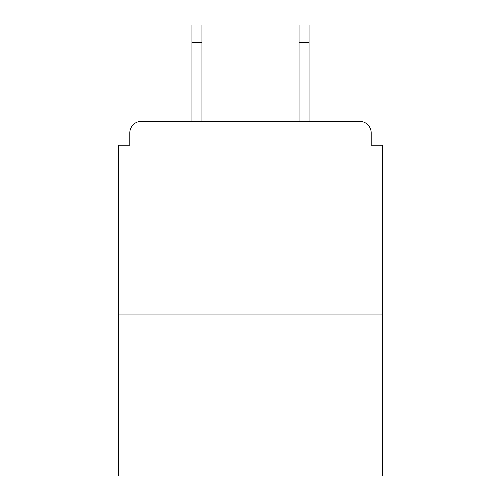 <?xml version="1.0" encoding="UTF-8"?>
<svg xmlns="http://www.w3.org/2000/svg" width="501" height="501" viewBox="0 0 501 501"><rect width="100%" height="100%" fill="white"/><g stroke="black" fill="none" stroke-linecap="round" stroke-linejoin="round"><path stroke-width="0.75" d="M371.128 145.29L371.128 132.959L371.128 145.29L382.689 145.29L382.689 475.95L118.311 475.95L118.311 145.29L129.872 145.29L129.872 132.959L129.872 145.29M382.689 314.089L118.311 314.089M371.128 132.959A11.561 11.561 0 0 0 359.561 121.399L141.439 121.399A11.561 11.561 0 0 0 129.872 132.959M359.561 121.399L309.079 121.399L309.079 42.391L299.059 42.391L299.059 25.05L309.079 25.05L309.079 42.391M191.921 42.391L191.921 25.05L201.941 25.05L201.941 42.391L191.921 42.391L191.921 121.399L141.439 121.399M201.941 42.391L201.941 121.399M299.059 121.399L299.059 42.391"/></g></svg>
